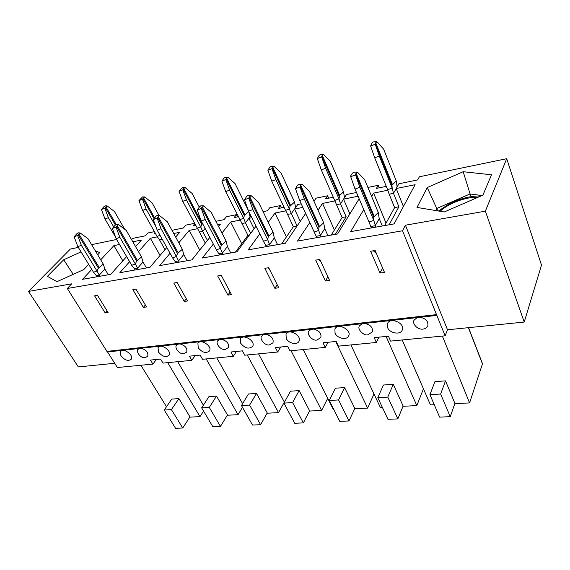 <?xml version="1.0" encoding="UTF-8"?>
<svg xmlns="http://www.w3.org/2000/svg" width="570" height="570" viewBox="0 0 570 570"><rect width="100%" height="100%" fill="white"/><g stroke="black" fill="none" stroke-linecap="round" stroke-linejoin="round"><path stroke-width="0.85" d="M101.439 209.496L104.823 208.171L108.371 217.683L104.98 218.994L101.439 209.496L103.897 206.732L105.087 205.841L107.11 205.884L114.442 211.477L124.659 229.218M104.823 208.171L107.11 205.884M108.371 217.683L113.573 226.625M74.136 236.785L77.627 235.439L81.353 245.321L77.855 246.653L74.136 236.785L76.836 233.771L78.104 232.816L80.106 232.952L87.937 238.588L103.305 264.124L104.859 268.997L99.266 275.132L96.359 275.652L97.035 276.764M99.942 276.243L96.978 271.007L98.432 268.185L103.305 264.124M108.328 274.754L104.859 268.997M104.98 218.994L115.596 237.163M77.855 246.653L93.516 272.282L96.978 271.007L81.353 245.321M77.627 235.439L80.106 232.952M93.516 272.282L96.359 275.652M138.959 200.64L142.507 199.265L146.134 209.09L142.585 210.458L138.959 200.64L142.514 196.921L144.723 196.935L152.033 202.77L159.037 215.51M142.585 210.458L157.085 236.429L159.572 239.956L162.329 239.407M164.979 249.639L159.572 239.956M142.507 199.265L144.723 196.935M146.134 209.09L155.888 226.632M112.354 228.477L116.024 227.074L119.835 237.305L116.166 238.695L112.354 228.477L114.955 225.407L116.23 224.43L118.439 224.537L126.255 230.422L141.51 256.942L142.999 261.993L137.562 268.27L134.456 268.826L135.126 269.981M138.239 269.432L135.354 263.981L136.636 261.103L141.51 256.942M146.44 267.971L142.999 261.993M157.085 236.429L160.056 235.317M116.166 238.695L131.72 265.307L135.354 263.981L119.835 237.305M116.024 227.074L118.439 224.537M131.72 265.307L134.456 268.826M179.016 191.192L182.742 189.746L186.454 199.92L182.728 201.345L179.016 191.192L182.45 187.402L184.887 187.373L192.14 193.479L199.251 207.074M182.728 201.345L199.422 232.011L202.671 231.363L200.74 226.96L202.471 223.412M205.093 228.392L202.671 231.363L207.452 240.412M205.307 243.098L199.422 232.011M182.742 189.746L184.887 187.373M186.454 199.92L200.74 226.96L197.056 228.328M153.287 219.578L157.142 218.118L161.046 228.72L157.192 230.166L153.287 219.578L155.752 216.45L157.035 215.446L159.479 215.524L167.252 221.687L182.343 249.261L183.761 254.519L178.517 260.939L175.19 261.537L175.852 262.734M179.179 262.143L176.401 256.471L177.484 253.536L182.343 249.261M187.16 260.725L183.761 254.519M157.192 230.166L172.589 257.854L176.401 256.471L161.046 228.72M157.142 218.118L159.479 215.524M172.589 257.854L175.19 261.537M221.887 181.075L225.806 179.571L229.603 190.109L225.684 191.598L221.887 181.075L223.974 178.175L225.171 177.22L227.85 177.156L235.032 183.547L248.32 210.43M225.684 191.598L241.994 223.526L245.463 222.834L243.654 218.246L244.338 215.567L248.777 211.563M248.933 211.876L250.052 216.821L245.463 222.834L250.7 233.315M220.946 275.424L221.509 275.802M249.404 235.068L247.921 235.346L241.994 223.526M225.806 179.571L227.85 177.156M229.603 190.109L243.654 218.246L239.778 219.671M197.213 210.038L201.274 208.499L205.278 219.507L201.217 221.018L197.213 210.038L199.529 206.839L200.811 205.813L203.518 205.856L211.228 212.318L226.09 241.039L227.416 246.504L222.4 253.087L218.83 253.721L219.486 254.968M223.055 254.334L220.405 248.413L221.26 245.428L226.09 241.039M230.764 252.959L227.416 246.504M247.921 235.346L235.424 252.132M201.217 221.018L216.386 249.86L220.405 248.413L205.278 219.507M201.274 208.499L203.518 205.856M216.386 249.86L218.83 253.721M267.864 170.223L271.99 168.649L275.88 179.586L271.755 181.139L267.864 170.223L269.774 167.281L270.971 166.305L273.928 166.191L281.01 172.895L294.519 202.022L295.623 207.558L291.306 213.7L287.579 214.441L285.549 210.394L289.624 208.905L290.052 206.19L294.519 202.022M275.88 179.586L297.084 226.019M267.971 267.829L269.247 268.755M297.063 226.048L293.379 226.746L287.579 214.441M271.99 168.649L273.928 166.191M244.48 199.764L248.777 198.153L252.881 209.589L248.584 211.171L244.48 199.764L246.625 196.508L247.9 195.446L250.9 195.453L258.516 202.236L273.066 232.211L274.291 237.904L269.56 244.644L265.72 245.328L266.361 246.625M270.201 245.948L267.701 239.756L268.285 236.721L273.066 232.211M277.569 244.637L274.291 237.904M293.379 226.746L281.601 243.917M271.755 181.139L285.549 210.394M248.584 211.171L263.461 241.274L267.701 239.756L252.881 209.589M248.777 198.153L250.9 195.453M263.461 241.274L265.72 245.328M317.305 158.56L321.665 156.907L325.648 168.264L321.288 169.896L317.305 158.56L319.008 155.567L320.197 154.563L323.461 154.406L330.408 161.453L343.525 191.855L344.515 197.619L340.518 203.896L336.514 204.694L334.697 200.441L339 198.88L339.635 195.346L343.525 191.855M325.648 168.264L339 198.88L340.518 203.896L346.14 216.764L342.142 217.519L336.514 204.694M318.63 259.642L320.732 261.338M321.665 156.907L321.737 156.159L323.461 154.406M295.495 188.677L300.041 186.989L304.252 198.88L299.706 200.547L295.495 188.677L297.419 185.357L298.687 184.267L302.029 184.224L309.496 191.378L323.653 222.699L324.757 228.641L320.361 235.545L316.215 236.286L316.842 237.647M320.981 236.906L318.673 230.43L318.943 227.337L323.653 222.699M346.14 216.764L335.303 234.363M327.935 235.674L324.757 228.641M342.142 217.519L331.234 235.082M321.288 169.896L334.697 200.441M299.706 200.547L314.184 232.018L318.673 230.43L304.252 198.88M300.041 186.989L300.753 185.314L302.029 184.224M314.184 232.018L316.215 236.286M370.621 145.977L375.231 144.239L379.314 156.059L374.697 157.776L370.621 145.977L372.075 142.949L373.25 141.916L376.87 141.695L383.631 149.126L396.257 180.911L397.105 186.932L393.5 193.337L389.182 194.199L387.614 189.717L392.167 188.079L391.961 185.293L396.257 180.911M379.314 156.059L392.167 188.079L393.5 193.337L398.9 206.782L394.604 207.594L389.182 194.199M373.357 250.793L376.449 253.6M375.231 144.239L375.203 143.49L376.87 141.695M350.714 176.672L355.538 174.897L359.855 187.295L355.032 189.055L350.714 176.672L350.728 175.816L352.367 173.294L353.628 172.176L357.347 172.076L364.636 179.628L378.273 212.432L379.228 218.645L375.245 225.72L370.764 226.525L371.362 227.943M375.844 227.145L373.756 220.348L373.664 217.198L378.273 212.432M398.9 206.782L389.118 224.78M382.292 225.998L379.228 218.645M394.604 207.594L384.729 225.563M374.697 157.776L387.614 189.717M355.032 189.055L369.004 222.015L373.756 220.348L359.855 187.295M355.538 174.897L355.545 174.042L357.347 172.076M369.004 222.015L370.764 226.525M480.788 196.066L477.468 196.002C471.176 196.308 464.707 197.662 458.066 200.063L448.512 204.302L438.465 211.014M451.176 208.969L463.211 203.725M141.161 348.249C146.333 349.894 148.521 352.573 147.708 356.279L145.122 357.668C139.885 358.402 135.632 350.685 138.097 349.296L139.173 348.469M121.146 355.986C120.085 354.212 119.935 352.745 120.698 351.576C123.384 347.344 134.313 355.459 131.15 359.328C128.143 361.401 124.809 360.29 121.146 355.986M107.032 310.793L105.186 312.951L94.584 295.844L97.506 295.374L108.1 312.524L105.186 312.951M177.669 361.694L203.39 405.184M156.33 359.485L152.91 364.088L150.466 360.076L160.548 359.064L162.977 363.111L191.798 360.326L189.39 356.172L200.134 355.096L202.535 359.285L233.301 356.307L230.921 352.004L242.407 350.856L244.772 355.203L277.683 352.018L275.353 347.55L287.658 346.318L289.973 350.828L325.263 347.415L322.998 342.769L336.207 341.444L338.452 346.14L376.385 342.47L374.198 337.639L388.419 336.207L390.585 341.095L445.12 335.815L402.527 230.779L405.413 225.207L447.493 329.781L445.12 335.815M154.413 231.648L147.744 233.023L145.243 235.816L132.767 238.374L131.577 239.678M132.796 241.794L141.453 240.048L135.567 246.611M122.835 260.811L113.9 245.62L119.55 244.473M126.626 256.586L110.723 274.327L82.557 279.336L91.77 269.425M100.712 259.806L113.9 245.62M175.574 428.305L164.231 410.022L171.42 409.609L182.735 427.999L175.574 428.305M182.735 427.999L189.995 416.905L178.923 398.608L171.42 409.609M164.231 410.022L171.784 399.086L178.923 398.608M152.91 364.088L117.413 367.522L107.559 351.975M78.311 247.401L70.367 249.047L28.5 291.42L78.346 366.93L114.72 363.268M189.839 417.14L199.992 416.627L203.561 411.07M199.992 416.627L167.694 362.655M166.497 406.745L140.868 365.249M436.591 315.374L107.317 352.004L67.303 288.491L71.677 283.832L28.5 291.42M91.592 244.651L116.622 239.471M171.983 230.33L183.376 227.993L185.792 225.15L194.42 223.362M215.888 221.324L224.031 219.657L226.347 216.75L236.436 214.662L237.547 216.878M263.084 211.641L267.472 210.743L269.667 207.779L280.454 205.549L281.552 207.851M313.942 201.21L316.051 198.175L327.615 195.781L328.676 198.182M367.885 187.445L378.252 185.3L379.271 187.808M363.753 209.639L350.664 231.627L394.077 223.903L415.117 184.701L396.214 188.52L398.886 183.782L417.682 179.928L419.363 176.786L506.709 158.695L541.5 265.1L524.222 322.064L485.369 211.164L405.413 225.207M95.233 250.707L99.729 252.61L97.684 254.783M88.678 264.359L83.79 269.553L56.95 281.687L47.41 276.336L63.69 259.763L81.04 251.869M416.998 207.43L427.236 187.551L463.175 171.713L491.482 174.791L482.911 195.139L444.272 211.976L416.998 207.43M386.268 186.369L376.407 188.392L378.252 185.3M356.485 192.482L346.482 194.534L343.525 199.179L358.074 196.237M359.143 198.759L337.575 233.957L297.462 241.096L309.816 222.528M318.01 210.216L322.527 203.426L334.904 200.925M333.293 197.234L325.591 198.816L327.615 195.781M301.209 203.818L297.754 204.53L294.548 209.083L302.855 207.402M305.641 213.451L285.349 243.248L248.164 249.867L259.813 233.885M268.256 222.293L274.996 213.037L285.777 210.857M284.102 207.33L278.288 208.52L280.454 205.549M250.857 215.766L248.919 218.31L251.826 217.726M256.001 226.176L236.921 251.869L202.364 258.018L213.337 244.053M221.965 233.073L230.665 222.001L240.034 220.106M238.303 216.728L234.142 217.576L236.436 214.662M217.605 224.644L220.512 224.06L218.566 226.497M209.838 237.419L191.898 259.877L159.693 265.613L170.038 253.272M178.809 242.806L189.212 230.387L197.327 228.748M195.553 225.492L192.845 226.048L194.684 223.86M173.729 233.515L179.707 232.311L175.667 237.063M166.818 247.48L149.931 267.344L119.85 272.702L129.604 261.687M138.482 251.669L150.366 238.246L157.37 236.828M155.56 233.7L154.135 233.992L155.111 232.888M67.303 288.491L402.527 230.779M485.369 211.164L506.709 158.695M371.619 196.429L373.607 193.095L387.792 190.223M143.383 307.401L132.86 289.66L135.988 289.154L146.497 306.952L143.383 307.401L145.343 304.993M184.203 301.473L173.8 283.041L177.149 282.499L187.537 300.988L184.203 301.473L186.283 298.758M227.929 295.125L217.69 275.951L221.281 275.367L231.506 294.605L227.929 295.125L230.13 292.025M274.882 288.306L264.858 268.328L268.719 267.708L278.723 287.75L274.882 288.306L277.219 284.729M325.427 280.967L315.687 260.112L319.856 259.443L329.574 280.362L325.427 280.967L327.907 276.764M380.005 273.037L370.614 251.242L375.131 250.508L384.486 272.389L380.005 273.037L382.613 268.014M436.52 314.612L107.174 351.369M435.758 210.558L436.762 208.485L427.236 187.551M437.667 210.879L436.762 208.485L470.079 193.935L463.175 171.713M471.048 196.664L470.079 193.935L481.949 195.567M73.202 274.341L63.69 259.763M524.222 322.064L447.493 329.781M420.09 317.269C425.847 318.509 428.433 321.33 427.835 325.748C426.916 327.743 425.27 328.862 422.911 329.118C416.741 329.88 411.982 322.948 414.062 320.24L417.055 317.604M364.828 323.404C370.529 324.743 373.022 327.586 372.31 331.918L367.942 334.761C364.109 336.3 356.699 328.968 359.506 325.869L362.021 323.717M335.06 333.243L334.889 329.011C337.604 322.563 351.989 329.781 348.662 335.944C346.859 340.468 337.298 338.537 335.06 333.243M343.525 199.179L349.887 213.864M334.405 229.981L322.527 203.426M387.963 419.313L377.817 397.668L387.785 397.098L397.853 418.893L387.963 419.313M397.853 418.893L403.132 406.018L393.3 384.358L387.785 397.098M377.817 397.668L383.446 385.014L393.3 384.358M403.019 406.296L416.827 405.598L423.446 388.797M350.935 344.928L380.34 407.45L382.356 407.351M378.922 337.162L376.385 342.47M416.827 405.598L386.089 336.442M313.593 329.097C319.207 330.522 321.623 333.35 320.832 337.583L316.941 340.005C312.538 341.33 306.133 333.806 308.869 331.149L310.985 329.389M265.948 334.391C271.463 335.887 273.807 338.694 272.98 342.805L269.496 344.879C264.915 346.125 259.001 338.366 261.737 336.108L263.518 334.654M240.718 343.275L240.462 338.851C243.276 333.429 255.98 341.288 252.617 346.375C248.898 349.41 244.936 348.377 240.718 343.275M248.919 218.31L254.092 228.748M241.701 243.704L230.665 222.001M294.711 423.261L283.924 403.104L292.617 402.598L303.347 422.897L294.711 423.261M303.347 422.897L309.617 410.792L299.122 390.621L292.617 402.598M283.924 403.104L290.515 391.191L299.122 390.621M309.482 411.055L321.615 410.436L327.721 398.323M280.668 347.016L277.683 352.018M321.615 410.436L291.056 350.721M284.416 402.221L258.566 353.863M221.531 339.321C226.938 340.881 229.226 343.653 228.385 347.629L225.243 349.431C220.212 350.408 215.175 342.698 217.761 340.767L219.265 339.57M180.027 343.931C185.321 345.541 187.551 348.263 186.718 352.11L183.875 353.678C178.731 354.54 174.107 346.795 176.643 345.156L177.911 344.166M158.453 352.018L158.075 347.579C160.826 342.99 172.261 351.084 169.019 355.317C165.799 357.661 162.272 356.564 158.453 352.018M160.056 255.438L150.366 238.246M212.859 426.723L201.659 407.856L209.304 407.415L220.469 426.403L212.859 426.723M220.469 426.403L227.451 414.989L216.529 396.107L209.304 407.415M201.659 407.856L208.941 396.613L216.529 396.107M227.302 415.238L238.053 414.689L242.478 407.315M241.481 405.555L248.442 393.984L256.514 393.45L267.252 412.958L260.597 424.707L252.496 425.049L241.481 405.555L249.617 405.085L260.597 424.707M267.109 413.214L278.516 412.63L247.238 354.96M242.62 403.66L216.821 357.903M329.268 400.482L335.416 388.206L344.615 387.593L354.818 408.483L348.997 420.959L339.77 421.351L329.268 400.482L338.566 399.941L348.997 420.959M354.69 408.754L367.622 408.099L335.702 341.494M333.963 409.809L333.521 409.83L303.176 349.553M328.042 342.264L325.263 347.415M429.923 394.654L434.939 381.594L445.512 380.888L454.903 403.375L450.25 416.677L439.634 417.126L429.923 394.654L440.631 394.034L450.25 416.677M434.269 404.707L430.45 404.899L402.206 339.969M454.803 403.66L469.587 402.912L442.356 336.086M526.887 314.505L526.452 314.555M440.631 394.034L445.512 380.888M469.587 402.912L482.519 363.696L468.54 327.665M396.214 188.52L403.396 206.532M387.628 327.65L387.479 323.618C390.037 316.585 405.455 323.254 402.249 330.03C400.503 335.167 389.823 333.393 387.628 327.65M386.047 223.162L373.607 193.095M286.226 338.438L286.012 334.084C288.805 328.17 302.285 335.773 298.915 341.373C297.12 345.37 288.477 343.347 286.226 338.438M294.548 209.083L300.262 221.352M286.418 236.892L274.996 213.037M338.566 399.941L344.615 387.593M367.622 408.099L373.998 393.963M198.225 347.793L197.911 343.347C200.711 338.359 212.738 346.375 209.418 351.013C205.962 353.671 202.229 352.595 198.225 347.793M199.757 250.038L189.212 230.387M249.617 405.085L256.514 393.45M278.516 412.63L284.352 402.099M195.104 355.602L191.798 360.326M238.053 414.689L206.205 358.929M236.457 351.448L233.301 356.307M105.229 207.459L115.425 225.043M105.913 206.775L116.166 224.473M78.838 233.914L99.137 267.423M78.097 234.655L98.432 268.185M142.863 198.545L153.857 218.388M143.526 197.847L154.47 217.612M117.163 225.52L137.32 260.326M116.444 226.276L136.636 261.103M183.041 189.026L201.645 224.323M183.683 188.314L202.25 223.59M158.203 216.529L178.146 252.738M157.498 217.305L177.484 253.536M226.041 178.838L244.338 215.567M226.653 178.111L244.915 214.819M202.236 206.889L221.894 244.608M201.566 207.68L221.26 245.428M272.154 167.908L290.052 206.19M272.731 167.174L290.6 205.428M249.624 196.515L268.883 235.88M248.99 197.32L268.285 236.721M321.737 156.159L339.136 196.123M322.278 155.411L339.635 195.346M300.753 185.314L319.499 226.475M300.162 186.141L318.943 227.337M375.203 143.49L391.961 185.293M375.694 142.728L392.416 184.495M356.086 173.202L374.169 216.322M355.545 174.042L373.664 217.198M440.104 211.285C448.59 203.241 466.203 196.679 478.002 197.284M436.556 315.303L107.16 351.911M436.478 314.711L107.11 351.455M436.499 315.167L107.103 351.811M468.405 327.679L482.519 364.038M107.317 352.004L436.67 315.431"/></g></svg>
